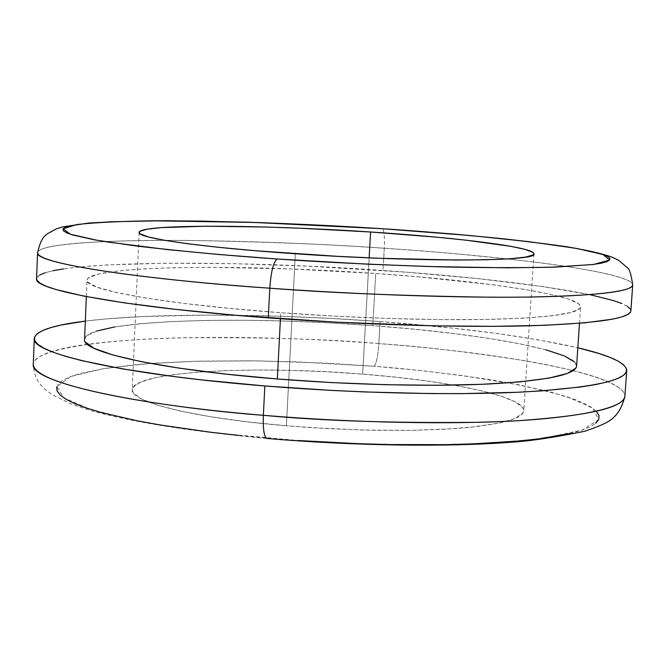 <?xml version="1.0" encoding="UTF-8"?>
<svg xmlns="http://www.w3.org/2000/svg" width="666" height="666" viewBox="0 0 666 666"><rect width="100%" height="100%" fill="white"/><g stroke="black" fill="none" stroke-linecap="round" stroke-linejoin="round"><path stroke-width="0.5" stroke-dasharray="3.33 2.5" d="M630.885 310.88C631.276 296.487 511.938 279.204 383.017 270.479L384.282 248.26C384.773 236.979 384.149 230.469 382.401 228.729C384.149 230.469 384.773 236.979 384.282 248.26C333.316 244.464 268.173 241.858 188.853 240.459C112.304 239.56 37.754 243.465 37.571 252.705C39.81 237.179 224.126 237.196 384.282 248.26L383.017 270.479C223.068 259.032 38.894 260.639 36.572 278.696L36.888 277.564L39.635 275.05M87.471 344.339C52.989 348.992 34.932 355.602 33.3 364.16C33.725 348.543 108.083 339.136 184.349 337.762C263.361 337.154 328.205 339.094 378.871 343.598C377.972 356.027 376.423 363.586 374.225 366.275L296.195 361.829L249.176 360.764L198.643 361.163L148.152 363.628L103.272 368.689L70.837 376.49L56.826 386.571L63.819 397.893L89.793 409.14L129.196 419.189L175.441 427.422L222.952 433.691L298.102 440.517M545.87 349.817L520.429 343.931L489.21 338.445L453.404 333.491L414.21 329.195L372.785 325.657L375.724 273.493C484.007 280.861 581.335 295.263 580.594 306.901C579.528 313.445 550.316 317.59 492.973 319.322C436.18 320.671 355.244 318.223 280.736 312.729L229.237 308.358L183.25 303.33L144.93 297.91L115.792 292.391L96.67 287.038L87.762 282.068L87.046 279.787L88.745 277.672L98.893 273.967L117.216 271.045L142.591 268.956L173.801 267.715L209.632 267.316L290.409 268.939L375.724 273.493L417.282 276.731L492.565 284.74L523.942 289.319L549.525 294.122L568.131 299.001L578.612 303.796L580.602 306.743L579.994 308.316L571.528 312.346L552.863 315.684L524.192 318.115L486.288 319.464L440.642 319.613L389.36 318.506L335.09 316.175L280.736 312.729L280.428 318.748L280.736 312.729C163.461 304.195 83.874 289.585 87.005 280.17C87.945 265.426 240.667 263.778 375.724 273.493L372.785 325.657C238.137 315.185 85.689 320.021 84.565 339.469M362.645 374.117L369.155 257.85L362.645 374.117L396.353 377.239L428.08 381.127L456.826 385.681L481.618 390.767L501.481 396.27L515.501 401.998L522.843 407.767L523.776 410.206L523.318 412.579L515.093 418.539L499.458 423.052L476.223 426.665L446.112 429.162L410.314 430.386L370.446 430.228L328.43 428.671L286.38 425.79L311.638 427.68L362.587 430.036L410.989 430.369L453.421 428.704L471.511 427.172L500.133 422.902L510.347 420.254L517.69 417.332L522.161 414.194L523.784 410.889C525.024 396.57 449.483 380.777 362.645 374.117C253.779 365.068 132.534 371.395 132.251 389.685C129.67 401.831 193.972 418.148 286.38 425.79L246.428 421.736L210.514 416.733L180.27 411.047L156.893 404.97L141.117 398.784L133.242 392.774L132.243 389.91L133.158 387.171L140.434 382.167L154.412 377.905L174.259 374.5L199.051 372.028L227.814 370.521L259.549 369.996L293.256 370.438L327.955 371.828L362.645 374.117M295.329 253.763L286.38 425.79L295.329 253.763M596.403 411.322L591.932 407.667L584.781 403.671L575.432 399.717L550.79 392.049L519.322 384.906L462.204 375.541L419.389 370.404L374.225 366.275C376.423 363.586 377.972 356.027 378.871 343.598C421.57 346.445 470.063 352.131 524.358 360.647C576.082 369.389 625.083 382.867 624.908 396.195C624.208 387.512 606.967 378.996 573.193 370.646C522.902 358.691 458.125 349.675 378.871 343.598L380.128 321.553L330.145 318.373L280.17 316.233L207.834 315.076L142.424 316.541L104.895 319.022L85.323 321.104C152.68 312.662 271.17 313.445 380.128 321.553L378.871 343.598C271.728 335.398 155.353 335.081 87.479 344.339M380.128 321.553L452.455 328.097L497.119 333.516L537.395 339.668L577.838 347.777C527.305 336.355 461.405 327.614 380.128 321.553M576.614 365.984L574.7 362.063M576.606 366.117C577.605 350.766 480.752 333.475 372.785 325.657L330.244 322.943L287.704 321.129L246.278 320.263L207.109 320.396L171.345 321.545L140.185 323.726L114.835 326.914M96.512 331.085L86.339 336.139L84.624 338.961L85.306 341.958M238.894 435.431L268.082 438.195C313.286 442.224 367.282 444.438 430.07 444.838C471.803 444.239 509.873 441.999 544.272 438.12L582.317 430.02L598.726 419.555L592.573 408.108L568.031 397.103C544.88 390.368 519.055 384.59 490.576 379.762C447.602 373.351 408.816 368.856 374.225 366.275L327.888 363.236L258.724 360.88L193.49 361.305L154.212 363.195L136.314 364.618L104.812 368.44L80.17 373.509L70.837 376.49L63.72 379.737L58.958 383.25L56.702 386.996M569.73 433.541L581.235 430.378L589.885 426.964L595.704 423.335M384.282 248.26C513.361 256.751 632.941 272.544 632.7 284.94C632.484 277.031 582.9 267.948 530.752 261.613C476.023 255.353 427.197 250.899 384.282 248.26M630.885 310.856L630.461 309.215M627.48 306.41L621.811 303.53M590.301 294.755L540.875 286.305L478.463 278.688L407.709 272.286L307.775 266.167L233.899 263.678L165.559 263.212L107.176 264.918L76.132 267.307L63.536 268.881M53.13 270.696L45.105 272.76M267.282 438.494L268.082 438.195M266.816 438.444C193.323 431.876 130.678 421.786 91.142 410.681L71.071 403.987L51.898 394.53C41.142 386.555 44.239 388.494 40.21 384.257C36.006 379.079 33.7 372.386 33.3 364.16M86.33 296.586L87.005 280.17M533.941 253.879L523.784 410.889M139.111 232.434L132.251 389.685M579.487 323.293L580.594 306.901"/><path stroke-width="1" d="M277.231 258.999C231.219 255.886 184.382 251.573 136.738 246.062L96.795 240.226L70.371 234.232L63.079 228.771L76.973 224.5C96.279 222.419 122.119 221.195 154.504 220.821L256.069 222.469C305.411 224.317 347.394 226.398 382.001 228.704L470.77 235.589L528.538 241.616L573.917 248.01L595.063 252.264L602.397 254.329L607.375 256.335L609.848 258.25L609.681 260.056L606.784 261.73L601.065 263.245L592.474 264.577L549.583 267.291L507.609 267.824L428.613 266.525L369.006 264.244L277.231 258.999L219.472 254.554L168.073 249.667L108.075 242.083L93.415 239.618L72.686 234.956L66.642 232.809L63.428 230.802L62.97 228.962L65.16 227.289L69.872 225.799L86.297 223.401L110.989 221.77L160.589 220.796L200.066 221.079L265.676 222.802L382.001 228.704C416.866 230.919 456.019 234.149 499.45 238.386C528.263 241.467 554.437 244.905 577.971 248.718L603.063 254.554L609.681 260.056L593.556 264.444L555.536 267.091C521.02 267.89 482.742 267.815 440.701 266.866C377.406 264.827 322.918 262.204 277.231 258.999C273.51 261.68 271.037 271.42 269.805 288.203C271.037 271.42 273.51 261.68 277.231 258.999M382.093 228.688L249.733 222.236L169.713 220.754C148.909 220.588 122.153 221.32 89.435 222.952L62.346 226.956L56.377 228.854L47.12 233.933C44.447 236.463 41.109 237.754 37.571 252.705C37.662 266.383 181.002 282.384 269.805 288.203C127.664 278.155 33.733 262.287 37.571 252.705L36.572 278.696C32.684 289.852 126.407 307.451 268.298 317.865L269.805 288.203L268.298 317.865C358.758 324.592 457.367 327.564 525.907 325.89C594.888 323.726 629.878 318.723 630.885 310.88L632.7 284.94C631.776 291.683 596.794 295.729 527.763 297.069C459.174 297.993 360.414 294.688 269.805 288.203C330.053 292.882 402.764 295.879 487.937 297.186C569.005 297.877 633.258 293.19 632.7 284.94C631.177 274.525 629.453 268.839 627.538 267.865L618.822 260.398L612.762 257.442C603.513 253.904 588.02 250.316 566.275 246.661C534.54 242.158 496.561 237.912 452.331 233.933L382.084 228.688M268.082 438.195L267.282 438.494C264.194 437.604 262.887 429.878 263.353 415.309C175.2 408.841 33.05 387.246 33.3 364.16C29.237 380.477 122.269 403.704 263.353 415.309L264.843 385.955C123.518 374.708 30.278 353.171 34.291 338.403C35.764 330.91 52.772 325.141 85.323 321.104L61.305 325L50.899 327.572L42.874 330.428L37.388 333.541L34.607 336.904L34.69 340.476L37.762 344.247L43.914 348.185L53.205 352.231L65.676 356.368L81.285 360.522L121.578 368.731L172.777 376.415L201.798 379.911L264.843 385.955L263.353 415.309C353.296 422.843 451.448 424.708 519.796 420.596C588.611 415.742 623.651 407.609 624.908 396.195C625.058 410.098 560.814 420.404 480.136 422.269C395.396 423.26 323.135 420.937 263.353 415.309C262.887 429.878 264.194 437.604 267.282 438.494M86.33 296.586L84.565 339.469C81.335 351.931 160.514 369.78 277.331 378.979L280.428 318.748L277.331 378.979L331.485 382.575L385.581 384.707L436.705 385.281L482.251 384.29L520.088 381.851L548.751 378.155L567.44 373.443L575.973 367.99L576.614 365.984M370.596 232.001C458.133 237.645 534.673 247.194 533.941 253.821C539.16 261.596 418.323 262.371 295.329 253.763C201.981 247.486 136.796 238.003 139.111 232.434C138.994 223.959 260.831 224.6 370.596 232.001L369.155 257.85L370.596 232.001L300.682 228.255L266.758 227.056L205.927 226.215L161.147 227.622L147.178 229.187L139.968 231.302L139.111 232.542L140.185 233.908L148.26 236.93L164.302 240.268L188.012 243.781L218.639 247.319L254.953 250.699L337.779 256.343L380.161 258.3L456.36 260.031L486.596 259.757L509.873 258.758L525.457 257.126L533.083 254.945L533.941 253.688L532.883 252.347L525.291 249.442L510.988 246.37L465.709 240.135L436.63 237.179L370.596 232.001M577.838 347.777L599.209 353.571L609.69 357.251L617.815 360.955L623.418 364.652L626.323 368.298L626.39 371.869L623.484 375.316L617.515 378.588L608.416 381.66L596.153 384.473L580.752 386.979L540.875 390.934L516.716 392.291L461.197 393.639L430.502 393.581L365.268 391.966L331.643 390.418L264.843 385.955C354.936 393.248 453.23 395.446 521.636 392.066C590.501 388.02 625.532 380.827 626.706 370.487C626.057 362.878 609.765 355.303 577.838 347.777M574.7 362.063L564.335 355.927L545.87 349.817M114.835 326.914L96.512 331.085M85.306 341.958L94.122 348.343L113.128 355.07L142.108 361.829L180.253 368.298L226.04 374.125L277.331 378.979C351.556 384.923 432.234 386.738 488.919 383.991C546.17 380.711 575.399 374.75 576.606 366.117L579.487 323.293M56.702 386.996L57.076 390.942L60.181 395.055L66.092 399.309L74.85 403.654L86.472 408.042L100.916 412.429L137.904 420.954L160.14 424.983L210.939 432.276L238.894 435.431M298.102 440.517L358.966 443.723L388.944 444.555L445.945 444.655L472.211 443.922L518.656 441.025L538.336 438.902L569.73 433.541M595.704 423.335L598.726 419.555L599.034 415.651L596.403 411.322M36.58 278.663L37.005 280.278L40.11 283.183L46.32 286.247L55.678 289.452L83.916 296.12L124.417 302.888L175.849 309.399L235.947 315.276L335.356 322.136L434.54 325.84L494.255 326.34L545.179 325.283L585.089 322.81L612.737 319.131L621.811 316.916L627.738 314.51L630.585 311.929L630.885 310.856M630.461 309.215L627.48 306.41M621.811 303.53L613.602 300.607L590.301 294.755M63.536 268.881L53.13 270.696M45.105 272.76L39.635 275.05M626.706 370.529L624.908 396.195C620.629 413.578 612.146 418.914 609.756 420.496C605.985 423.301 597.643 426.881 584.74 431.252C554.562 437.412 530.144 441.067 511.496 442.216C447.186 447.161 353.48 445.879 267.349 438.494L266.816 438.444M33.3 364.16L34.291 338.403"/></g></svg>
